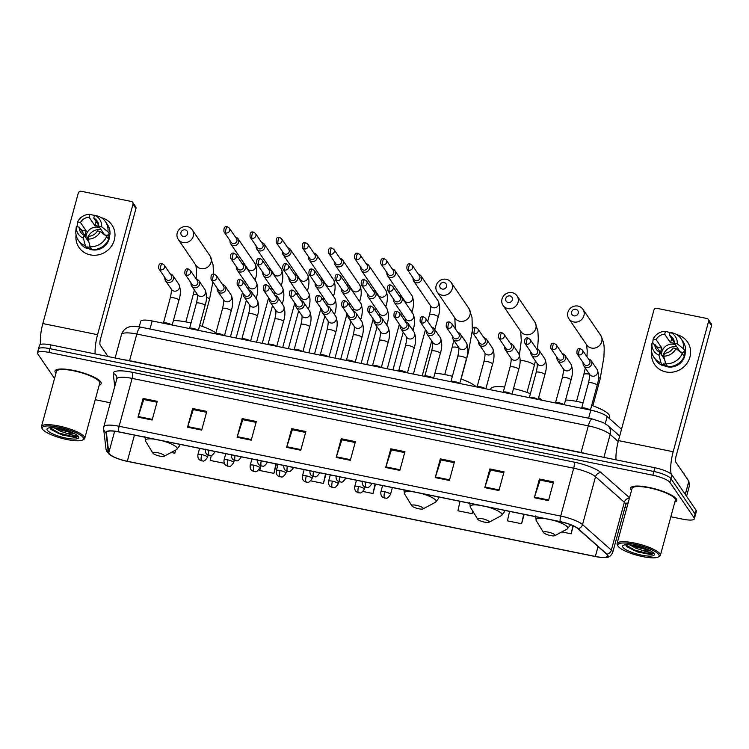 <?xml version="1.0" encoding="UTF-8"?>
<svg xmlns="http://www.w3.org/2000/svg" width="749" height="749" viewBox="0 0 749 749"><rect width="100%" height="100%" fill="white"/><g stroke="black" fill="none" stroke-linecap="round" stroke-linejoin="round"><path stroke-width="1.12" d="M139.192 326.854L140.681 321.349A14.952 3.511 15.2 0 1 152.169 320.956L590.792 410.152A14.952 3.511 15.2 0 1 607.158 416.547L621.52 429.28M670.851 516.754L682.863 519.197A14.952 3.511 -164.8 0 0 694.351 518.804L696.383 511.324A14.952 3.511 -164.8 0 0 696.111 510.284L671.984 474.932A14.952 3.511 -164.8 0 0 654.888 467.741L50.969 344.933A14.952 3.511 -164.8 0 0 39.482 345.326L38.471 349.062A14.952 3.511 -164.8 0 0 38.742 350.111M694.351 518.804A14.952 3.511 -164.8 0 0 694.08 517.765L669.952 482.412L670.964 478.667A14.952 3.511 -164.8 0 0 653.868 471.477L49.949 348.678A14.952 3.511 -164.8 0 0 38.471 349.062A14.952 3.511 -164.8 0 1 49.949 348.678L653.868 471.477A14.952 3.511 -164.8 0 1 670.964 478.667L695.091 514.02L670.964 478.667L671.984 474.932M695.372 515.069A14.952 3.511 -164.8 0 0 695.091 514.02A14.952 3.511 -164.8 0 1 695.372 515.069M676.356 498.937A23.921 5.627 -164.8 0 0 652.07 488.114A23.921 5.627 -164.8 0 0 630.621 488.058A23.921 5.627 -164.8 0 0 631.061 489.724A23.921 5.627 -164.8 0 0 631.547 490.342A23.921 5.627 -164.8 0 1 631.061 489.724A23.921 5.627 -164.8 0 1 630.621 488.058A23.921 5.627 -164.8 0 1 652.07 488.114A23.921 5.627 -164.8 0 1 676.356 498.937A23.921 5.627 -164.8 0 1 676.787 500.604A23.921 5.627 -164.8 0 0 676.356 498.937M100.74 381.887A23.921 5.627 -164.8 0 0 76.464 371.064A23.921 5.627 -164.8 0 0 55.014 371.008A23.921 5.627 -164.8 0 0 55.454 372.674A23.921 5.627 -164.8 0 0 55.941 373.292A23.921 5.627 -164.8 0 1 55.454 372.674A23.921 5.627 -164.8 0 1 55.014 371.008A23.921 5.627 -164.8 0 1 76.464 371.064A23.921 5.627 -164.8 0 1 100.74 381.887A23.921 5.627 -164.8 0 1 101.181 383.554A23.921 5.627 -164.8 0 0 100.74 381.887M607.317 554.915A15.944 3.754 15.2 0 1 607.617 556.03A15.944 3.754 15.2 0 1 595.361 556.441L127.33 461.272A15.944 3.754 15.2 0 1 108.774 452.845L106.405 432.688A15.944 3.754 15.2 0 1 106.433 432.332A15.944 3.754 15.2 0 1 118.679 431.911L560.261 521.707A15.944 3.754 15.2 0 1 577.722 528.532L606.55 554.073A15.944 3.754 15.2 0 1 607.317 554.915M607.701 554.99A16.347 3.848 -164.8 0 0 606.905 554.129L578.078 528.588A16.347 3.848 -164.8 0 0 560.186 521.585L118.604 431.798A16.347 3.848 -164.8 0 0 106.021 432.594L108.39 452.752A16.347 3.848 -164.8 0 0 114.541 457.358A16.347 3.848 -164.8 0 0 127.405 461.384L595.436 556.563A16.347 3.848 -164.8 0 0 600.202 557.312A16.347 3.848 -164.8 0 0 607.701 554.99M674.83 502.102A23.921 5.627 -164.8 0 0 676.787 500.604A23.921 5.627 -164.8 0 1 674.83 502.102M99.224 385.052A23.921 5.627 -164.8 0 0 101.181 383.554A23.921 5.627 -164.8 0 1 99.224 385.052M95.245 399.704L110.328 402.775M624.947 507.419L626.81 507.794M669.952 482.412A14.952 3.511 -164.8 0 0 652.856 475.222L48.938 352.414A14.952 3.511 -164.8 0 0 37.45 352.807A14.952 3.511 -164.8 0 0 37.722 353.846L54.537 378.479M237.087 437.285L242.17 418.588L256.327 421.472L251.243 440.169L237.087 437.285A3.988 1.03 101.5 0 1 237.274 436.658L251.411 439.532M187.55 427.211L192.624 408.514L206.78 411.398L201.706 430.095L187.55 427.211A3.988 1.03 101.5 0 1 187.737 426.584L201.874 429.458M138.003 417.146L143.087 398.44L157.243 401.324L152.159 420.02L138.003 417.146A3.988 1.03 101.5 0 1 138.2 416.51L152.337 419.384M385.707 467.507L390.791 448.81L404.937 451.694L399.863 470.391L385.707 467.507A3.988 1.03 101.5 0 1 385.894 466.88L400.032 469.754M435.244 477.581L440.328 458.884L454.484 461.768L449.4 480.465L435.244 477.581A3.988 1.03 101.5 0 1 435.441 476.954L449.578 479.828M484.79 487.655L489.865 468.958L504.021 471.842L498.946 490.539L484.79 487.655A3.988 1.03 101.5 0 1 484.978 487.028L499.115 489.902M534.327 497.729L539.411 479.032L553.558 481.916L548.483 500.613L534.327 497.729A3.988 1.03 101.5 0 1 534.514 497.102L548.652 499.976M286.624 447.359L291.707 428.662L305.864 431.546L300.78 450.243L286.624 447.359A3.988 1.03 101.5 0 1 286.82 446.732L300.958 449.606M336.17 457.433L341.244 438.736L355.401 441.62L350.326 460.317L336.17 457.433A3.988 1.03 101.5 0 1 336.357 456.806L350.495 459.68M260.783 465.831L259.744 470.494L273.9 473.368L276.447 463.996M211.33 455.364L210.207 460.42L224.251 463.275M171.175 452.48L174.817 453.22L175.678 450.074M408.458 500.285L408.767 500.791M460.017 501.315L457.911 510.781L472.057 513.664L472.75 511.118M509.554 511.389L507.447 520.855L521.604 523.738L524.15 514.357M561.834 531.921L571.141 533.812L573.303 525.864M310.723 480.858L323.437 483.442L325.984 474.07M363.003 491.484L372.983 493.516L375.53 484.135M341.244 438.736L342.003 439.85M355.157 442.519L341.9 439.822L336.357 456.806M291.707 428.662L292.466 429.776M305.62 432.445L292.353 429.748L286.82 446.732M539.411 479.032L540.16 480.146M553.314 482.815L540.057 480.118L534.514 497.102M489.865 468.958L490.623 470.072M503.777 472.741L490.52 470.044L484.978 487.028M440.328 458.884L441.086 459.998M454.24 462.667L440.974 459.97L435.441 476.954M390.791 448.81L391.54 449.924M404.694 452.593L391.437 449.896L385.894 466.88M143.087 398.44L143.845 399.554M157 402.222L143.742 399.526L138.2 416.51M192.624 408.514L193.382 409.628M206.537 412.296L193.279 409.6L187.737 426.584M242.17 418.588L242.919 419.702M256.074 422.37L242.816 419.674L237.274 436.658M372.983 493.516L375.09 484.051M472.057 513.664L472.666 510.968M521.604 523.738L523.71 514.273M571.141 533.812L572.948 525.695M323.437 483.442L325.543 473.977M273.9 473.368L276.007 463.903M174.817 453.22L175.5 450.168M676.871 334.709A19.933 18.678 145.7 0 1 689.829 357.442A19.933 18.678 145.7 0 1 665.973 371.935A19.933 18.678 145.7 0 1 651.677 351.899A19.933 18.678 145.7 0 0 654.589 364.473L654.589 364.473A19.933 18.678 145.7 0 0 665.973 371.935A19.933 18.678 145.7 0 0 686.824 363.565A19.933 18.678 145.7 0 0 687.526 342.003A19.933 18.678 145.7 0 0 676.871 334.709M671.179 474.07A19.933 5.149 -78.5 0 1 673.173 451.731L708.61 321.312A2.49 2.331 -34.3 0 0 706.887 318.494L656.873 308.326A2.49 2.331 -34.3 0 0 653.877 310.189L618.44 440.599L673.173 451.731M616.015 459.839A19.933 5.149 -78.5 0 1 618.44 440.599M708.311 319.43L711.25 323.746A2.49 2.331 145.7 0 1 711.55 325.628L676.113 456.038A4.981 1.283 101.5 0 0 675.832 462.152L688.827 481.204A2.49 0.59 15.2 0 1 688.883 481.317L689.408 485.811A2.49 0.59 15.2 0 1 689.408 485.867A2.49 0.59 15.2 0 1 689.38 485.923M674.325 342.387L669.4 335.178A9.971 9.344 145.7 0 1 672.817 338.136A9.971 9.344 145.7 0 1 674.353 343.276L680.242 351.899A9.971 9.344 -34.3 0 0 680.242 351.899L684.577 352.779L683.603 351.337L685.513 351.73L683.547 348.856L677.255 343.866L674.353 343.276M682.283 353.528L675.982 348.538L673.089 347.948A9.971 9.344 145.7 0 1 664.485 353.285L663.698 356.159L665.739 363.789L667.705 366.664A16.45 15.411 145.7 0 0 684.24 356.402L682.283 353.528A16.45 15.411 145.7 0 1 665.739 363.789M661.61 355.035A9.971 9.344 145.7 0 1 673.894 344.325A9.971 9.344 145.7 0 1 675.355 344.746M674.475 343.454A9.971 9.344 -34.3 0 0 673.005 343.023A9.971 9.344 -34.3 0 0 670.57 342.845L664.681 334.223A9.971 9.344 145.7 0 0 656.077 339.559L653.184 338.969L652.772 342.593L653.737 344.016M685.204 351.665A14.456 13.538 145.7 0 1 667.378 366.795A14.456 13.538 145.7 0 1 663.137 365.156M667.265 366.018A14.456 13.538 145.7 0 1 666.788 365.933A14.456 13.538 145.7 0 1 664.485 365.25L663.502 363.808L662.987 365.709A16.45 15.411 145.7 0 1 655.909 360.213L653.943 357.339A16.45 15.411 145.7 0 1 651.499 347.321A16.45 15.411 145.7 0 1 651.499 347.274L651.499 347.321M657.341 347.939A14.456 13.538 145.7 0 1 657.622 347.302L655.806 345.692M664.55 359.333L659.766 352.32L658.98 355.195L661.021 362.834L662.987 365.709M661.021 362.834A16.45 15.411 145.7 0 1 653.943 357.339M669.924 333.239L669.306 332.341L665.468 331.348L664.681 334.223M675.982 348.538A12.958 12.143 145.7 0 1 663.698 356.159M658.98 355.195A12.958 12.143 145.7 0 1 651.911 343.641L654.813 344.231L660.693 352.854A9.971 9.344 -34.3 0 1 661.966 348.182L656.077 339.559M651.499 347.274L651.911 343.641M653.184 338.969A12.958 12.143 145.7 0 1 665.468 331.348M659.766 352.32A9.971 9.344 145.7 0 1 656.349 349.371A9.971 9.344 145.7 0 1 654.813 344.231M684.577 352.779A14.456 13.538 145.7 0 1 683.921 355.925M669.4 335.178L670.186 332.303L674.025 333.296A16.45 15.411 145.7 0 1 681.113 338.791L683.069 341.666A16.45 15.411 145.7 0 1 685.513 351.73M681.113 338.791A16.45 15.411 145.7 0 1 683.547 348.856M670.186 332.303A12.958 12.143 145.7 0 1 677.255 343.866M662.659 356.561A12.461 11.675 145.7 0 1 676.59 346.544M671.722 338.585L670.57 342.845M665.309 362.188L664.485 365.25M661.966 348.182L657.622 347.302M618.178 546.293A21.431 5.037 -164.8 0 0 637.399 555.355A21.431 5.037 -164.8 0 0 658.212 557.05A21.431 5.037 -164.8 0 0 658.755 554.55A21.431 5.037 -164.8 0 0 634.497 544.289A21.431 5.037 -164.8 0 0 618.084 546.143A21.431 5.037 -164.8 0 0 618.178 546.293M658.212 557.05L659.382 556.423A22.423 5.271 -164.8 0 0 660.365 555.365A22.423 5.271 -164.8 0 0 659.953 553.801A22.423 5.271 -164.8 0 0 637.193 543.652A22.423 5.271 -164.8 0 0 617.082 543.605A22.423 5.271 -164.8 0 0 617.382 545.01A22.423 5.271 -164.8 0 0 617.485 545.169M660.365 555.365L675.345 500.21A22.423 5.271 -164.8 0 0 674.933 498.647A22.423 5.271 -164.8 0 0 652.173 488.498A22.423 5.271 -164.8 0 0 632.062 488.451L617.082 543.605M684.652 475.072A24.914 5.861 -164.8 0 0 684.155 473.883A24.914 5.861 -164.8 0 0 682.919 472.544M625.621 544.776L626.819 546.676L637.605 551.957L650.16 554.438C652.604 554.288 653.68 553.68 653.4 552.622C652.847 553.53 649.027 552.743 641.94 550.253A12.461 2.93 -164.8 0 0 650.282 550.768M641.94 550.253L635.817 548.184L629.637 544.841M649.383 550.3L636.135 547.013L632.212 545.141M654.036 553.586A16.45 3.867 -164.8 0 0 639.271 546.63A16.45 3.867 -164.8 0 0 623.308 545.338A16.45 3.867 -164.8 0 0 622.896 547.257A16.45 3.867 -164.8 0 0 641.5 555.121A16.45 3.867 -164.8 0 0 654.111 553.708A16.45 3.867 -164.8 0 0 654.036 553.586M653.437 553.118L648.746 553.754L634.609 550.056L625.621 544.804M642.595 547.613L639.74 546.761M650.16 554.438L634.45 550.637L626.492 546.367M647.117 549.279L634.787 545.59M575.803 309.318A3.492 3.268 -34.3 0 0 571.618 311.921A3.492 3.268 -34.3 0 0 574.024 315.863A3.492 3.268 -34.3 0 0 578.219 313.269A3.492 3.268 -34.3 0 0 575.803 309.318M573.734 321.976A8.473 7.939 145.7 0 1 568.903 318.802A8.473 7.939 145.7 0 1 569.193 309.637A8.473 7.939 145.7 0 1 578.059 306.088A8.473 7.939 145.7 0 1 582.891 309.253A8.473 7.939 145.7 0 1 582.6 318.419A8.473 7.939 145.7 0 1 573.734 321.976M543.624 532.679A5.983 1.404 -164.8 0 0 548.989 535.207A5.983 1.404 -164.8 0 0 554.794 535.675A5.983 1.404 -164.8 0 0 554.943 534.983A5.983 1.404 -164.8 0 0 548.174 532.118A5.983 1.404 -164.8 0 0 543.596 532.633A5.983 1.404 -164.8 0 0 543.624 532.679M609.087 418.26L609.517 416.678A27.413 6.441 -164.8 0 0 609.012 414.768A27.413 6.441 -164.8 0 0 591.682 405.387M583.078 402.831A27.413 6.441 -164.8 0 0 565.561 400.013M509.938 295.93A3.492 3.268 -34.3 0 0 505.753 298.533A3.492 3.268 -34.3 0 0 508.159 302.474A3.492 3.268 -34.3 0 0 512.353 299.872A3.492 3.268 -34.3 0 0 509.938 295.93M507.869 308.588A8.473 7.939 145.7 0 1 503.038 305.414A8.473 7.939 145.7 0 1 503.328 296.248A8.473 7.939 145.7 0 1 512.194 292.69A8.473 7.939 145.7 0 1 517.035 295.864A8.473 7.939 145.7 0 1 516.735 305.03A8.473 7.939 145.7 0 1 507.869 308.588M477.759 519.282A5.983 1.404 -164.8 0 0 483.124 521.81A5.983 1.404 -164.8 0 0 488.928 522.287A5.983 1.404 -164.8 0 0 489.078 521.585A5.983 1.404 -164.8 0 0 482.309 518.729A5.983 1.404 -164.8 0 0 477.731 519.244A5.983 1.404 -164.8 0 0 477.759 519.282M542.201 400.275A27.413 6.441 -164.8 0 0 538.625 397.644M530.404 393.693A27.413 6.441 -164.8 0 0 513.505 388.553M504.629 387.018A27.413 6.441 -164.8 0 0 490.754 388.909L490.52 389.761M444.073 282.532A3.492 3.268 -34.3 0 0 439.888 285.135A3.492 3.268 -34.3 0 0 442.294 289.077A3.492 3.268 -34.3 0 0 446.488 286.474A3.492 3.268 -34.3 0 0 444.073 282.532M442.013 295.19A8.473 7.939 145.7 0 1 437.173 292.016A8.473 7.939 145.7 0 1 437.472 282.85A8.473 7.939 145.7 0 1 446.329 279.293A8.473 7.939 145.7 0 1 451.17 282.467A8.473 7.939 145.7 0 1 450.87 291.633A8.473 7.939 145.7 0 1 442.013 295.19M411.894 505.893A5.983 1.404 -164.8 0 0 417.259 508.421A5.983 1.404 -164.8 0 0 423.063 508.889A5.983 1.404 -164.8 0 0 423.213 508.196A5.983 1.404 -164.8 0 0 416.444 505.332A5.983 1.404 -164.8 0 0 411.866 505.847A5.983 1.404 -164.8 0 0 411.894 505.893M476.336 386.877A27.413 6.441 -164.8 0 0 460.953 378.957M452.377 376.307A27.413 6.441 -164.8 0 0 434.916 373.274M425.16 374.977A27.413 6.441 -164.8 0 0 424.889 375.521L424.664 376.354M185.143 229.877A3.492 3.268 -34.3 0 0 180.958 232.48A3.492 3.268 -34.3 0 0 183.365 236.422A3.492 3.268 -34.3 0 0 187.559 233.828A3.492 3.268 -34.3 0 0 185.143 229.877M183.084 242.536A8.473 7.939 145.7 0 1 178.243 239.371A8.473 7.939 145.7 0 1 178.543 230.205A8.473 7.939 145.7 0 1 187.4 226.647A8.473 7.939 145.7 0 1 192.24 229.812A8.473 7.939 145.7 0 1 191.941 238.978A8.473 7.939 145.7 0 1 183.084 242.536M152.965 453.239A5.983 1.404 -164.8 0 0 158.329 455.767A5.983 1.404 -164.8 0 0 164.134 456.235A5.983 1.404 -164.8 0 0 164.284 455.542A5.983 1.404 -164.8 0 0 157.515 452.677A5.983 1.404 -164.8 0 0 152.936 453.201A5.983 1.404 -164.8 0 0 152.965 453.239M215.909 332.977A27.413 6.441 -164.8 0 0 199.655 325.497M191.023 323.044A27.413 6.441 -164.8 0 0 173.412 320.544M413.092 277.991A4.485 4.204 -34.3 0 0 416.257 282.776A4.485 4.204 -34.3 0 0 421.107 276.044A4.485 4.204 -34.3 0 0 418.438 274.34M408.785 270.192A3.239 3.033 -34.3 0 1 406.941 268.985L414.141 279.536A3.239 3.033 -34.3 0 0 419.88 278.328A3.239 3.033 -34.3 0 0 419.487 275.875L412.287 265.333L410.255 263.985A3.239 0.833 -78.5 0 0 408.973 266.223A3.239 0.833 101.5 0 0 408.785 270.192A3.239 3.033 -34.3 0 0 412.287 265.333M386.952 272.673A4.485 4.204 -34.3 0 0 390.117 277.458A4.485 4.204 -34.3 0 0 394.966 270.726A4.485 4.204 -34.3 0 0 392.298 269.022M382.655 264.884A3.239 3.033 -34.3 0 1 380.801 263.667L388.001 274.218A3.239 3.033 -34.3 0 0 393.74 273.011A3.239 3.033 -34.3 0 0 393.347 270.567L386.147 260.015L384.125 258.667A3.239 0.833 -78.5 0 0 382.842 260.905A3.239 0.833 101.5 0 0 382.655 264.884A3.239 3.033 -34.3 0 0 386.147 260.015M360.812 267.365A4.485 4.204 -34.3 0 0 363.986 272.149A4.485 4.204 -34.3 0 0 368.826 265.408A4.485 4.204 -34.3 0 0 366.158 263.714M356.515 259.566A3.239 3.033 -34.3 0 1 354.661 258.349L361.861 268.9A3.239 3.033 -34.3 0 0 367.6 267.702A3.239 3.033 -34.3 0 0 367.216 265.249L360.016 254.697L357.985 253.349A3.239 0.833 -78.5 0 0 356.702 255.596A3.239 0.833 101.5 0 0 356.515 259.566A3.239 3.033 -34.3 0 0 360.016 254.697M334.672 262.047A4.485 4.204 -34.3 0 0 337.846 266.831A4.485 4.204 -34.3 0 0 342.696 260.09A4.485 4.204 -34.3 0 0 340.027 258.396M330.375 254.248A3.239 3.033 -34.3 0 1 328.521 253.04L335.721 263.582A3.239 3.033 -34.3 0 0 341.469 262.384A3.239 3.033 -34.3 0 0 341.076 259.931L333.876 249.389L331.844 248.041A3.239 0.833 -78.5 0 0 330.562 250.278A3.239 0.833 101.5 0 0 330.375 254.248A3.239 3.033 -34.3 0 0 333.876 249.389M308.532 256.729A4.485 4.204 -34.3 0 0 311.706 261.513A4.485 4.204 -34.3 0 0 316.555 254.782A4.485 4.204 -34.3 0 0 313.887 253.078M304.234 248.93A3.239 3.033 -34.3 0 1 302.381 247.722L309.58 258.274A3.239 3.033 -34.3 0 0 315.329 257.066A3.239 3.033 -34.3 0 0 314.936 254.623L307.736 244.071L305.704 242.723A3.239 0.833 -78.5 0 0 304.422 244.96A3.239 0.833 101.5 0 0 304.234 248.93A3.239 3.033 -34.3 0 0 307.736 244.071M282.401 251.421A4.485 4.204 -34.3 0 0 285.566 256.195A4.485 4.204 -34.3 0 0 290.415 249.464A4.485 4.204 -34.3 0 0 287.747 247.769M278.094 243.622A3.239 3.033 -34.3 0 1 276.25 242.404L283.45 252.956A3.239 3.033 -34.3 0 0 289.189 251.758A3.239 3.033 -34.3 0 0 288.796 249.305L281.596 238.753L279.564 237.405A3.239 0.833 -78.5 0 0 278.282 239.643A3.239 0.833 101.5 0 0 278.094 243.622A3.239 3.033 -34.3 0 0 281.596 238.753M256.261 246.103A4.485 4.204 -34.3 0 0 259.426 250.887A4.485 4.204 -34.3 0 0 264.275 244.146A4.485 4.204 -34.3 0 0 261.607 242.451M251.954 238.304A3.239 3.033 -34.3 0 1 250.11 237.096L257.31 247.638A3.239 3.033 -34.3 0 0 263.049 246.44A3.239 3.033 -34.3 0 0 262.656 243.987L255.456 233.435L253.434 232.087A3.239 0.833 -78.5 0 0 252.151 234.334A3.239 0.833 101.5 0 0 251.954 238.304A3.239 3.033 -34.3 0 0 255.456 233.435M230.121 240.785A4.485 4.204 -34.3 0 0 233.295 245.569A4.485 4.204 -34.3 0 0 238.135 238.837A4.485 4.204 -34.3 0 0 235.467 237.133M225.823 232.986A3.239 3.033 -34.3 0 1 223.97 231.778L231.169 242.33A3.239 3.033 -34.3 0 0 236.909 241.122A3.239 3.033 -34.3 0 0 236.525 238.678L229.325 228.127L227.293 226.778A3.239 0.833 -78.5 0 0 226.011 229.016A3.239 0.833 101.5 0 0 225.823 232.986A3.239 3.033 -34.3 0 0 229.325 228.127M393.571 299.085A4.485 4.204 -34.3 0 0 398.552 303.851A4.485 4.204 -34.3 0 0 398.917 295.434M389.265 291.286A3.239 3.033 -34.3 0 1 387.42 290.069L394.62 300.621A3.239 3.033 -34.3 0 0 400.359 299.422A3.239 3.033 -34.3 0 0 399.966 296.969L392.766 286.418L390.735 285.069A3.239 0.833 -78.5 0 0 389.452 287.307A3.239 0.833 101.5 0 0 389.265 291.286A3.239 3.033 -34.3 0 0 392.766 286.418M367.431 293.767A4.485 4.204 -34.3 0 0 372.412 298.542A4.485 4.204 -34.3 0 0 372.777 290.116M363.134 285.968A3.239 3.033 -34.3 0 1 361.28 284.751L368.48 295.303A3.239 3.033 -34.3 0 0 374.219 294.104A3.239 3.033 -34.3 0 0 373.826 291.651L366.626 281.1L364.604 279.752A3.239 0.833 -78.5 0 0 363.321 281.998A3.239 0.833 101.5 0 0 363.134 285.968A3.239 3.033 -34.3 0 0 366.626 281.1M341.291 288.449A4.485 4.204 -34.3 0 0 346.272 293.224A4.485 4.204 -34.3 0 0 346.637 284.798M336.994 280.65A3.239 3.033 -34.3 0 1 335.14 279.443L342.34 289.994A3.239 3.033 -34.3 0 0 348.079 288.786A3.239 3.033 -34.3 0 0 347.695 286.333L340.495 275.791L338.464 274.443A3.239 0.833 -78.5 0 0 337.181 276.681A3.239 0.833 101.5 0 0 336.994 280.65A3.239 3.033 -34.3 0 0 340.495 275.791M315.151 283.131A4.485 4.204 -34.3 0 0 320.141 287.906A4.485 4.204 -34.3 0 0 320.506 279.48M310.854 275.342A3.239 3.033 -34.3 0 1 309 274.125L316.2 284.676A3.239 3.033 -34.3 0 0 321.948 283.468A3.239 3.033 -34.3 0 0 321.555 281.025L314.355 270.473L312.324 269.125A3.239 0.833 -78.5 0 0 311.041 271.363A3.239 0.833 101.5 0 0 310.854 275.342A3.239 3.033 -34.3 0 0 314.355 270.473M289.011 277.823A4.485 4.204 -34.3 0 0 294.001 282.588A4.485 4.204 -34.3 0 0 294.366 274.171M284.714 270.024A3.239 3.033 -34.3 0 1 282.86 268.807L290.06 279.358A3.239 3.033 -34.3 0 0 295.808 278.16A3.239 3.033 -34.3 0 0 295.415 275.707L288.215 265.155L286.184 263.807A3.239 0.833 -78.5 0 0 284.901 266.054A3.239 0.833 101.5 0 0 284.714 270.024A3.239 3.033 -34.3 0 0 288.215 265.155M262.88 272.505A4.485 4.204 -34.3 0 0 267.861 277.28A4.485 4.204 -34.3 0 0 268.226 268.854M258.574 264.706A3.239 3.033 -34.3 0 1 256.729 263.498L263.929 274.04A3.239 3.033 -34.3 0 0 269.668 272.842A3.239 3.033 -34.3 0 0 269.275 270.389L262.075 259.847L260.043 258.499A3.239 0.833 -78.5 0 0 258.761 260.736A3.239 0.833 101.5 0 0 258.574 264.706A3.239 3.033 -34.3 0 0 262.075 259.847M236.74 267.187A4.485 4.204 -34.3 0 0 241.721 271.962A4.485 4.204 -34.3 0 0 242.086 263.536M232.433 259.388A3.239 3.033 -34.3 0 1 230.589 258.18L237.789 268.732A3.239 3.033 -34.3 0 0 243.528 267.524A3.239 3.033 -34.3 0 0 243.135 265.08L235.935 254.529L233.913 253.181A3.239 0.833 -78.5 0 0 232.63 255.418A3.239 0.833 101.5 0 0 232.433 259.388A3.239 3.033 -34.3 0 0 235.935 254.529M583.125 362.647A4.485 4.204 -34.3 0 0 588.105 367.422A4.485 4.204 -34.3 0 0 588.471 358.996M578.855 354.895A3.239 3.033 -34.3 0 1 577.002 353.678L584.173 364.183A3.239 3.033 -34.3 0 0 589.912 362.984A3.239 3.033 -34.3 0 0 589.529 360.531L582.357 350.026L580.325 348.678A3.239 0.833 -78.5 0 0 579.043 350.916A3.239 0.833 101.5 0 0 578.855 354.895A3.239 3.033 -34.3 0 0 582.357 350.026M589.922 409.975A4.485 1.058 -164.8 0 0 585.587 408.214A4.485 1.058 -164.8 0 0 581.739 408.055L581.467 408.261M556.984 357.329A4.485 4.204 -34.3 0 0 561.965 362.104A4.485 4.204 -34.3 0 0 562.34 353.678M552.715 349.577A3.239 3.033 -34.3 0 1 550.861 348.369L558.033 358.874A3.239 3.033 -34.3 0 0 563.782 357.666A3.239 3.033 -34.3 0 0 563.388 355.223L556.217 344.709L554.185 343.36A3.239 0.833 -78.5 0 0 552.902 345.607A3.239 0.833 101.5 0 0 552.715 349.577A3.239 3.033 -34.3 0 0 556.217 344.709M563.782 404.657A4.485 1.058 -164.8 0 0 559.447 402.906A4.485 1.058 -164.8 0 0 555.599 402.737L555.327 402.943M530.844 352.021A4.485 4.204 -34.3 0 0 535.835 356.786A4.485 4.204 -34.3 0 0 536.2 348.369M526.575 344.259A3.239 3.033 -34.3 0 1 524.731 343.051L531.893 353.556A3.239 3.033 -34.3 0 0 537.642 352.358A3.239 3.033 -34.3 0 0 537.248 349.905L530.077 339.4L528.045 338.052A3.239 0.833 -78.5 0 0 526.762 340.289A3.239 0.833 101.5 0 0 526.575 344.259A3.239 3.033 -34.3 0 0 530.077 339.4M537.642 399.348A4.485 1.058 -164.8 0 0 533.307 397.588A4.485 1.058 -164.8 0 0 529.459 397.429L529.197 397.625M504.704 346.703A4.485 4.204 -34.3 0 0 509.695 351.478A4.485 4.204 -34.3 0 0 510.06 343.051M500.435 338.951A3.239 3.033 -34.3 0 1 498.591 337.733L505.762 348.238A3.239 3.033 -34.3 0 0 511.501 347.04A3.239 3.033 -34.3 0 0 511.108 344.587L503.937 334.082L501.905 332.734A3.239 0.833 -78.5 0 0 500.622 334.972A3.239 0.833 101.5 0 0 500.435 338.951A3.239 3.033 -34.3 0 0 503.937 334.082M511.501 394.03A4.485 1.058 -164.8 0 0 507.176 392.27A4.485 1.058 -164.8 0 0 503.328 392.111L503.056 392.307M478.574 341.385A4.485 4.204 -34.3 0 0 483.554 346.16A4.485 4.204 -34.3 0 0 483.92 337.733M474.304 333.633A3.239 3.033 -34.3 0 1 472.45 332.416L479.622 342.93A3.239 3.033 -34.3 0 0 485.361 341.722A3.239 3.033 -34.3 0 0 484.968 339.269L477.806 328.764L475.774 327.416A3.239 0.833 -78.5 0 0 474.492 329.663A3.239 0.833 101.5 0 0 474.304 333.633A3.239 3.033 -34.3 0 0 477.806 328.764M485.371 388.712A4.485 1.058 -164.8 0 0 481.036 386.961A4.485 1.058 -164.8 0 0 477.188 386.793L476.916 386.999M452.433 336.067A4.485 4.204 -34.3 0 0 457.414 340.842A4.485 4.204 -34.3 0 0 457.779 332.416M448.164 328.315A3.239 3.033 -34.3 0 1 446.31 327.107L453.482 337.612A3.239 3.033 -34.3 0 0 459.221 336.404A3.239 3.033 -34.3 0 0 458.837 333.96L451.666 323.456L449.634 322.107A3.239 0.833 -78.5 0 0 448.351 324.345A3.239 0.833 101.5 0 0 448.164 328.315A3.239 3.033 -34.3 0 0 451.666 323.456M459.231 383.404A4.485 1.058 -164.8 0 0 454.896 381.644A4.485 1.058 -164.8 0 0 451.048 381.475L450.776 381.681M426.293 330.758A4.485 4.204 -34.3 0 0 431.274 335.524A4.485 4.204 -34.3 0 0 431.649 327.107M422.024 322.997A3.239 3.033 -34.3 0 1 420.17 321.789L427.342 332.294A3.239 3.033 -34.3 0 0 433.091 331.095A3.239 3.033 -34.3 0 0 432.697 328.642L425.526 318.138L423.494 316.79A3.239 0.833 -78.5 0 0 422.211 319.027A3.239 0.833 101.5 0 0 422.024 322.997A3.239 3.033 -34.3 0 0 425.526 318.138M433.091 378.086A4.485 1.058 -164.8 0 0 428.756 376.326A4.485 1.058 -164.8 0 0 424.908 376.167L424.636 376.363M400.153 325.441A4.485 4.204 -34.3 0 0 405.143 330.215A4.485 4.204 -34.3 0 0 405.509 321.789M395.884 317.688A3.239 3.033 -34.3 0 1 394.04 316.471L401.202 326.976A3.239 3.033 -34.3 0 0 406.95 325.778A3.239 3.033 -34.3 0 0 406.557 323.325L399.386 312.82L397.354 311.472A3.239 0.833 -78.5 0 0 396.071 313.709A3.239 0.833 101.5 0 0 395.884 317.688A3.239 3.033 -34.3 0 0 399.386 312.82M406.95 372.768A4.485 1.058 -164.8 0 0 402.616 371.008A4.485 1.058 -164.8 0 0 398.768 370.849L398.496 371.055M374.013 320.123A4.485 4.204 -34.3 0 0 379.003 324.897A4.485 4.204 -34.3 0 0 379.368 316.471L379.312 313.382M369.744 312.37A3.239 3.033 -34.3 0 1 367.899 311.163L375.071 321.667A3.239 3.033 -34.3 0 0 380.81 320.46A3.239 3.033 -34.3 0 0 380.417 318.016L373.245 307.511L371.214 306.163A3.239 0.833 -78.5 0 0 369.931 308.401A3.239 0.833 101.5 0 0 369.744 312.37A3.239 3.033 -34.3 0 0 373.245 307.511M380.81 367.45A4.485 1.058 -164.8 0 0 376.485 365.699A4.485 1.058 -164.8 0 0 372.637 365.531L372.365 365.737M347.882 314.814A4.485 4.204 -34.3 0 0 352.863 319.58A4.485 4.204 -34.3 0 0 353.228 311.163M343.613 307.053A3.239 3.033 -34.3 0 1 341.759 305.845L348.931 316.35A3.239 3.033 -34.3 0 0 354.67 315.151A3.239 3.033 -34.3 0 0 354.277 312.698L347.105 302.193L345.083 300.845A3.239 0.833 -78.5 0 0 343.8 303.083A3.239 0.833 101.5 0 0 343.613 307.053A3.239 3.033 -34.3 0 0 347.105 302.193M354.68 362.142A4.485 1.058 -164.8 0 0 350.345 360.381A4.485 1.058 -164.8 0 0 346.497 360.222L346.225 360.419M321.742 309.496A4.485 4.204 -34.3 0 0 326.723 314.271A4.485 4.204 -34.3 0 0 327.088 305.845L327.032 302.755M317.473 301.744A3.239 3.033 -34.3 0 1 315.619 300.527L322.791 311.032A3.239 3.033 -34.3 0 0 328.53 309.833A3.239 3.033 -34.3 0 0 328.146 307.38L320.975 296.876L318.943 295.527A3.239 0.833 -78.5 0 0 317.66 297.765A3.239 0.833 101.5 0 0 317.473 301.744A3.239 3.033 -34.3 0 0 320.975 296.876M328.539 356.824A4.485 1.058 -164.8 0 0 324.205 355.063A4.485 1.058 -164.8 0 0 320.357 354.904L320.085 355.11M295.602 304.178A4.485 4.204 -34.3 0 0 300.583 308.953A4.485 4.204 -34.3 0 0 300.958 300.527M291.333 296.426A3.239 3.033 -34.3 0 1 289.479 295.209L296.651 305.723A3.239 3.033 -34.3 0 0 302.399 304.515A3.239 3.033 -34.3 0 0 302.006 302.072L294.834 291.558L292.803 290.209A3.239 0.833 -78.5 0 0 291.52 292.456A3.239 0.833 101.5 0 0 291.333 296.426A3.239 3.033 -34.3 0 0 294.834 291.558M302.399 351.506A4.485 1.058 -164.8 0 0 298.065 349.755A4.485 1.058 -164.8 0 0 294.217 349.586L293.945 349.792M269.462 298.87A4.485 4.204 -34.3 0 0 274.452 303.635A4.485 4.204 -34.3 0 0 274.817 295.209M265.193 291.108A3.239 3.033 -34.3 0 1 263.348 289.9L270.511 300.405A3.239 3.033 -34.3 0 0 276.259 299.197A3.239 3.033 -34.3 0 0 275.866 296.754L268.694 286.249L266.663 284.901A3.239 0.833 -78.5 0 0 265.38 287.139A3.239 0.833 101.5 0 0 265.193 291.108A3.239 3.033 -34.3 0 0 268.694 286.249M276.259 346.197A4.485 1.058 -164.8 0 0 271.924 344.437A4.485 1.058 -164.8 0 0 268.076 344.278L267.805 344.474M243.322 293.552A4.485 4.204 -34.3 0 0 248.312 298.327A4.485 4.204 -34.3 0 0 248.677 289.9M239.053 285.8A3.239 3.033 -34.3 0 1 237.208 284.583L244.38 295.087A3.239 3.033 -34.3 0 0 250.119 293.889A3.239 3.033 -34.3 0 0 249.726 291.436L242.554 280.931L240.523 279.583A3.239 0.833 -78.5 0 0 239.24 281.821A3.239 0.833 101.5 0 0 239.053 285.8A3.239 3.033 -34.3 0 0 242.554 280.931M250.119 340.879A4.485 1.058 -164.8 0 0 245.794 339.119A4.485 1.058 -164.8 0 0 241.946 338.96L241.674 339.157M217.191 288.234A4.485 4.204 -34.3 0 0 222.172 293.009A4.485 4.204 -34.3 0 0 222.537 284.583M212.922 280.482A3.239 3.033 -34.3 0 1 211.068 279.265L218.24 289.779A3.239 3.033 -34.3 0 0 223.979 288.571A3.239 3.033 -34.3 0 0 223.586 286.118L216.414 275.613L214.392 274.265A3.239 0.833 -78.5 0 0 213.109 276.512A3.239 0.833 101.5 0 0 212.922 280.482A3.239 3.033 -34.3 0 0 216.414 275.613M223.988 335.561A4.485 1.058 -164.8 0 0 219.654 333.801A4.485 1.058 -164.8 0 0 215.806 333.642L215.534 333.848M191.051 282.916A4.485 4.204 -34.3 0 0 196.032 287.691A4.485 4.204 -34.3 0 0 196.397 279.265M186.782 275.164A3.239 3.033 -34.3 0 1 184.928 273.956L192.1 284.461A3.239 3.033 -34.3 0 0 197.839 283.253A3.239 3.033 -34.3 0 0 197.446 280.809L190.283 270.305L188.252 268.957A3.239 0.833 -78.5 0 0 186.969 271.194A3.239 0.833 101.5 0 0 186.782 275.164A3.239 3.033 -34.3 0 0 190.283 270.305M197.848 330.253A4.485 1.058 -164.8 0 0 193.514 328.493A4.485 1.058 -164.8 0 0 189.666 328.324L189.394 328.53M164.911 277.607A4.485 4.204 -34.3 0 0 169.892 282.373A4.485 4.204 -34.3 0 0 170.266 273.956M160.642 269.846A3.239 3.033 -34.3 0 1 158.788 268.638L165.96 279.143A3.239 3.033 -34.3 0 0 171.699 277.945A3.239 3.033 -34.3 0 0 171.315 275.492L164.143 264.987L162.112 263.639A3.239 0.833 -78.5 0 0 160.829 265.876A3.239 0.833 101.5 0 0 160.642 269.846A3.239 3.033 -34.3 0 0 164.143 264.987M171.708 324.935A4.485 1.058 -164.8 0 0 167.373 323.175A4.485 1.058 -164.8 0 0 163.525 323.016L163.254 323.212M101.265 217.659A19.933 18.678 145.7 0 1 114.213 240.392A19.933 18.678 145.7 0 1 90.367 254.885A19.933 18.678 145.7 0 1 76.07 234.858A19.933 18.678 145.7 0 0 78.982 247.423L78.982 247.423A19.933 18.678 145.7 0 0 90.367 254.885A19.933 18.678 145.7 0 0 111.217 246.524A19.933 18.678 145.7 0 0 111.91 224.953A19.933 18.678 145.7 0 0 101.265 217.659M95.142 353.921A19.933 5.149 -78.5 0 1 97.567 334.681L132.994 204.262A2.49 2.331 -34.3 0 0 131.272 201.453L81.266 191.276A2.49 2.331 -34.3 0 0 78.27 193.139L42.833 323.549L97.567 334.681M40.577 344.437A19.933 5.149 -78.5 0 1 42.833 323.549M132.695 202.38L135.644 206.696A2.49 2.331 145.7 0 1 135.944 208.578L100.506 338.988A4.981 1.283 101.5 0 0 100.216 345.102L108.025 356.533M98.709 225.337L93.794 218.128A9.971 9.344 145.7 0 1 97.211 221.086A9.971 9.344 145.7 0 1 98.746 226.226L104.635 234.849A9.971 9.344 -34.3 0 0 104.635 234.849L108.97 235.729L107.987 234.297L109.906 234.68L107.94 231.806L101.649 226.816L98.746 226.226M106.676 236.478L100.375 231.488L97.473 230.898A9.971 9.344 145.7 0 1 88.878 236.235L88.092 239.109L90.133 246.739L92.099 249.614A16.45 15.411 145.7 0 0 108.633 239.352L106.676 236.478A16.45 15.411 145.7 0 1 90.133 246.739M86.004 237.985A9.971 9.344 145.7 0 1 98.278 227.275A9.971 9.344 145.7 0 1 99.748 227.696M98.868 226.404A9.971 9.344 -34.3 0 0 97.398 225.983A9.971 9.344 -34.3 0 0 94.964 225.795L89.075 217.173A9.971 9.344 145.7 0 0 80.471 222.509L77.568 221.919L77.166 225.552L78.13 226.966M109.597 234.624A14.456 13.538 145.7 0 1 91.762 249.745A14.456 13.538 145.7 0 1 87.53 248.106M91.659 248.968A14.456 13.538 145.7 0 1 91.181 248.883A14.456 13.538 145.7 0 1 88.869 248.2L87.895 246.767L87.38 248.659A16.45 15.411 145.7 0 1 80.293 243.163L78.336 240.289A16.45 15.411 145.7 0 1 75.883 230.271A16.45 15.411 145.7 0 1 75.892 230.224L75.883 230.271M81.735 230.898A14.456 13.538 145.7 0 1 82.016 230.252L80.199 228.642M88.944 242.283L84.16 235.28L83.373 238.154L85.414 245.784L87.38 248.659M85.414 245.784A16.45 15.411 145.7 0 1 78.336 240.289M94.318 216.199L93.7 215.291L89.852 214.298L89.075 217.173M100.375 231.488A12.958 12.143 145.7 0 1 88.092 239.109M83.373 238.154A12.958 12.143 145.7 0 1 76.304 226.591L79.207 227.181L85.086 235.804A9.971 9.344 -34.3 0 1 86.36 231.132L80.471 222.509M75.892 230.224L76.304 226.591M77.568 221.919A12.958 12.143 145.7 0 1 89.852 214.298M84.16 235.28A9.971 9.344 145.7 0 1 80.742 232.321A9.971 9.344 145.7 0 1 79.207 227.181M108.97 235.729A14.456 13.538 145.7 0 1 108.305 238.884M93.794 218.128L94.571 215.253L98.419 216.246A16.45 15.411 145.7 0 1 105.497 221.741L107.463 224.616A16.45 15.411 145.7 0 1 109.906 234.68M105.497 221.741A16.45 15.411 145.7 0 1 107.94 231.806M94.571 215.253A12.958 12.143 145.7 0 1 101.649 226.816M87.053 239.511A12.461 11.675 145.7 0 1 100.984 229.503M96.115 221.535L94.964 225.795M89.702 245.138L88.869 248.2M86.36 231.132L82.016 230.252M42.571 429.252A21.431 5.037 -164.8 0 0 61.793 438.305A21.431 5.037 -164.8 0 0 82.605 440A21.431 5.037 -164.8 0 0 83.148 437.5A21.431 5.037 -164.8 0 0 58.89 427.248A21.431 5.037 -164.8 0 0 42.468 429.102A21.431 5.037 -164.8 0 0 42.571 429.252M82.605 440L83.776 439.373A22.423 5.271 -164.8 0 0 84.749 438.315A22.423 5.271 -164.8 0 0 84.347 436.751A22.423 5.271 -164.8 0 0 61.577 426.612A22.423 5.271 -164.8 0 0 41.467 426.556A22.423 5.271 -164.8 0 0 41.775 427.96A22.423 5.271 -164.8 0 0 41.878 428.119M84.749 438.315L99.739 383.16A22.423 5.271 -164.8 0 0 99.327 381.597A22.423 5.271 -164.8 0 0 76.567 371.448A22.423 5.271 -164.8 0 0 56.456 371.401L41.467 426.556M50.014 427.735L51.204 429.626L61.998 434.907L74.544 437.388C76.988 437.238 78.074 436.63 77.793 435.572C77.241 436.48 73.421 435.693 66.333 433.203A12.461 2.93 -164.8 0 0 74.675 433.718M66.333 433.203L60.21 431.134L54.031 427.791M73.776 433.259L60.529 429.963L56.606 428.1M78.43 436.536A16.45 3.867 -164.8 0 0 63.665 429.589A16.45 3.867 -164.8 0 0 47.693 428.288A16.45 3.867 -164.8 0 0 47.29 430.207A16.45 3.867 -164.8 0 0 65.893 438.071A16.45 3.867 -164.8 0 0 78.505 436.658A16.45 3.867 -164.8 0 0 78.43 436.536M108.38 356.608A24.914 5.861 -164.8 0 0 107.313 355.494M77.83 436.068L73.13 436.704L58.993 433.006L50.014 427.763M66.989 430.572L64.124 429.711M74.544 437.388L58.834 433.596L50.885 429.317M71.511 432.229L59.18 428.54M605.229 423.653L607.158 416.547M588.602 418.214L590.792 410.152M149.978 329.017L152.169 320.956M654.888 467.741L652.856 475.222M696.111 510.284L694.08 517.765M50.969 344.933L48.938 352.414M618.206 441.517L610.154 434.383L603.909 457.377M592.272 418.953A9.971 2.575 101.5 0 0 588.321 425.853L136.805 334.035A19.933 4.691 -164.8 0 0 121.488 334.56C123.754 328.277 128.435 327.107 129.231 326.948C131.712 326.096 135.56 326.161 140.756 327.144L592.272 418.953L603.17 422.539L607.814 425.526A9.971 8.754 131.5 0 1 610.154 434.383A19.933 4.691 -164.8 0 0 588.321 425.853L581.084 452.49A19.933 4.691 15.2 0 1 587.057 453.95M140.756 327.144A9.971 2.575 101.5 0 0 136.805 334.035L129.568 360.681L581.084 452.49A2.49 0.646 -78.5 0 1 581.018 452.724M123.969 359.782A19.933 4.691 15.2 0 1 129.568 360.681A2.49 0.646 -78.5 0 1 129.502 360.906M595.361 556.441L598.048 546.545M118.604 431.798A4.981 1.283 -78.5 0 1 119.119 426.275L560.692 516.07A19.933 4.691 15.2 0 1 582.525 524.6L611.343 550.141A19.933 4.691 15.2 0 1 612.317 551.198A19.933 4.691 15.2 0 1 612.682 552.584L625.687 504.723A19.933 4.691 -164.8 0 0 625.321 503.328A19.933 4.691 -164.8 0 0 624.348 502.27L595.53 476.729A19.933 4.691 -164.8 0 0 573.697 468.2L132.124 378.404A19.933 4.691 -164.8 0 0 116.807 378.928L116.91 377.599A4.981 4.822 -6.7 0 0 113.23 373.508A24.914 5.861 15.2 0 1 132.404 372.3L573.987 462.086A24.914 5.861 15.2 0 1 601.269 472.75L629.525 497.785M606.905 554.129A4.981 4.372 131.5 0 0 611.343 550.141L624.348 502.27A4.981 4.372 -48.5 0 1 629.403 498.244M573.987 462.086A4.981 1.283 101.5 0 1 573.697 468.2L560.692 516.07A4.981 1.283 101.5 0 0 560.186 521.585M106.021 432.594A4.981 4.822 173.3 0 1 103.643 429.018L103.802 426.799A19.933 4.691 15.2 0 1 119.119 426.275L132.124 378.404A4.981 1.283 101.5 0 0 132.404 372.3M601.269 472.75A4.981 4.372 -48.5 0 0 595.53 476.729L582.525 524.6A4.981 4.372 131.5 0 1 578.078 528.588M108.39 452.752A4.981 4.822 173.3 0 1 106.012 449.185L103.643 429.018M114.756 386.484L113.23 373.508M628.036 503.272A24.914 5.861 15.2 0 1 626.342 503.422M106.405 432.688L106.592 432.004M108.774 452.845L114.644 431.246M127.33 461.272L134.436 435.113M685.251 494.377L688.827 481.204M711.55 325.628L708.61 321.312M688.883 481.317L685.307 494.462M689.408 485.867L686.571 496.306L689.408 485.811M598.488 377.196A8.473 1.994 15.2 0 1 599.977 378.404A8.473 1.994 15.2 0 1 600.136 378.994L603.966 356.777C603.928 349.643 605.52 345.13 600.689 335.327L582.891 309.253M568.903 318.802L586.692 344.877A8.473 7.939 -34.3 0 0 591.532 348.051A8.473 7.939 -34.3 0 0 600.389 344.493A8.473 7.939 -34.3 0 0 600.689 335.327M554.794 535.675L567.143 529.075A16.478 3.876 -164.8 0 0 567.564 527.156A16.478 3.876 -164.8 0 0 552.725 520.171M570.373 524.628L570.167 525.377A17.939 4.222 -164.8 0 0 570.064 524.506M544.916 518.58A16.478 3.876 -164.8 0 0 536.284 520.695A16.478 3.876 -164.8 0 0 536.359 520.808M576.496 401.352L583.78 374.547A8.473 1.994 15.2 0 1 589.472 374.172M520.115 360.438A8.473 1.994 15.2 0 1 524.422 360.934A8.473 1.994 15.2 0 1 534.112 365.006A8.473 1.994 15.2 0 1 534.271 365.596L535.432 360.943M503.038 305.414L520.827 331.489A8.473 7.939 -34.3 0 0 525.667 334.653A8.473 7.939 -34.3 0 0 534.524 331.095A8.473 7.939 -34.3 0 0 534.823 321.93L517.035 295.864M488.928 522.287L501.278 515.687A16.478 3.876 -164.8 0 0 501.699 513.758A16.478 3.876 -164.8 0 0 486.859 506.773M504.732 510.415L504.311 511.988A17.939 4.222 -164.8 0 0 503.983 510.734A17.939 4.222 -164.8 0 0 503.506 510.163M479.051 505.191A16.478 3.876 -164.8 0 0 470.419 507.298A16.478 3.876 -164.8 0 0 470.494 507.41M467.769 351.103A8.473 1.994 15.2 0 1 468.247 351.618A8.473 1.994 15.2 0 1 468.406 352.208L472.104 331.751M437.173 292.016L454.961 318.091A8.473 7.939 -34.3 0 0 459.802 321.265A8.473 7.939 -34.3 0 0 468.659 317.707A8.473 7.939 -34.3 0 0 468.958 308.541L451.17 282.467M444.766 374.566L452.05 347.761A8.473 1.994 15.2 0 1 458.557 347.545A8.473 1.994 15.2 0 1 458.772 347.583M423.063 508.889L435.422 502.289A16.478 3.876 -164.8 0 0 435.834 500.369A16.478 3.876 -164.8 0 0 420.994 493.385M438.867 497.018L438.446 498.591A17.939 4.222 -164.8 0 0 438.118 497.345A17.939 4.222 -164.8 0 0 437.641 496.774M413.186 491.793A16.478 3.876 -164.8 0 0 404.554 493.909A16.478 3.876 -164.8 0 0 404.629 494.022M206.434 297.044A8.473 1.994 15.2 0 1 209.317 298.963A8.473 1.994 15.2 0 1 209.477 299.553L212.885 281.924M178.243 239.371L196.032 265.436A8.473 7.939 -34.3 0 0 200.872 268.61A8.473 7.939 -34.3 0 0 209.729 265.052A8.473 7.939 -34.3 0 0 210.029 255.886L192.24 229.812M164.134 456.235L176.483 449.634A16.478 3.876 -164.8 0 0 176.904 447.715A16.478 3.876 -164.8 0 0 162.065 440.73M179.938 444.363L179.517 445.936A17.939 4.222 -164.8 0 0 179.189 444.691A17.939 4.222 -164.8 0 0 178.711 444.12M154.257 439.148A16.478 3.876 -164.8 0 0 145.624 441.255A16.478 3.876 -164.8 0 0 145.699 441.367M185.836 321.92L193.12 295.106A8.473 1.994 15.2 0 1 197.408 294.526M392.373 487.562L390.482 494.527A4.981 1.17 -164.8 0 0 390.388 494.181A4.981 1.17 -164.8 0 0 384.696 491.784A4.981 1.283 101.5 0 0 384.406 497.898A4.981 1.283 -78.5 0 0 384.677 498.104L382.645 497.177C382.702 497.102 380.501 496.409 380.867 491.915A4.981 1.17 -164.8 0 1 384.696 491.784M413.701 281.1L430.759 306.088A4.485 4.204 -34.3 0 0 438.09 305.77A4.485 4.204 -34.3 0 0 438.165 301.032C440.112 305.686 440.131 310.994 438.212 316.958A4.485 1.058 -164.8 0 0 438.128 316.649A4.485 1.058 -164.8 0 0 433.268 314.552A4.485 1.058 -164.8 0 0 429.552 314.608C430.563 310.058 430.881 307.062 430.506 305.62M364.96 486.934L364.342 489.209A4.981 1.17 -164.8 0 0 364.257 488.863A4.981 1.17 -164.8 0 0 358.556 486.466A4.981 1.283 101.5 0 0 358.265 492.58A4.981 1.283 -78.5 0 0 358.546 492.795L356.505 491.859C356.561 491.793 354.371 491.101 354.726 486.597A4.981 1.17 -164.8 0 1 358.556 486.466M387.561 275.782L404.619 300.77A4.485 4.204 -34.3 0 0 411.95 300.452A4.485 4.204 -34.3 0 0 412.025 295.715C413.972 300.377 413.991 305.686 412.072 311.65A4.485 1.058 -164.8 0 0 411.987 311.331A4.485 1.058 -164.8 0 0 410.649 310.404M338.829 481.616L338.202 483.901A4.981 1.17 -164.8 0 0 338.117 483.554A4.981 1.17 -164.8 0 0 332.416 481.158A4.981 1.283 101.5 0 0 332.125 487.262A4.981 1.283 -78.5 0 0 332.406 487.477L330.365 486.55C330.421 486.476 328.231 485.783 328.586 481.289A4.981 1.17 -164.8 0 1 332.416 481.158M361.421 270.464L378.479 295.462A4.485 4.204 -34.3 0 0 385.81 295.143A4.485 4.204 -34.3 0 0 385.885 290.406C387.832 295.059 387.851 300.368 385.932 306.332A4.485 1.058 -164.8 0 0 385.847 306.013A4.485 1.058 -164.8 0 0 384.509 305.086M312.689 476.308L312.071 478.583A4.981 1.17 -164.8 0 0 311.977 478.237A4.981 1.17 -164.8 0 0 306.275 475.84A4.981 1.283 101.5 0 0 305.985 481.953A4.981 1.283 -78.5 0 0 306.266 482.159L304.225 481.233C304.291 481.158 302.09 480.465 302.446 475.971A4.981 1.17 -164.8 0 1 306.275 475.84M335.28 265.155L352.339 290.144A4.485 4.204 -34.3 0 0 359.67 289.826A4.485 4.204 -34.3 0 0 359.754 285.088C361.692 289.741 361.711 295.05 359.792 301.014A4.485 1.058 -164.8 0 0 359.717 300.705A4.485 1.058 -164.8 0 0 358.368 299.769M286.549 470.99L285.931 473.265A4.981 1.17 -164.8 0 0 285.837 472.919A4.981 1.17 -164.8 0 0 280.135 470.522A4.981 1.283 101.5 0 0 279.854 476.636A4.981 1.283 -78.5 0 0 280.126 476.841L278.085 475.915C278.151 475.849 275.95 475.147 276.306 470.653A4.981 1.17 -164.8 0 1 280.135 470.522M309.14 259.837L326.199 284.826A4.485 4.204 -34.3 0 0 333.53 284.508A4.485 4.204 -34.3 0 0 333.614 279.77C335.561 284.423 335.571 289.741 333.661 295.696A4.485 1.058 -164.8 0 0 333.577 295.387A4.485 1.058 -164.8 0 0 332.228 294.451M260.409 465.672L259.791 467.956A4.981 1.17 -164.8 0 0 259.697 467.61A4.981 1.17 -164.8 0 0 254.005 465.213A4.981 1.283 101.5 0 0 253.714 471.318A4.981 1.283 -78.5 0 0 253.986 471.533L251.954 470.606C252.01 470.531 249.81 469.838 250.175 465.344A4.981 1.17 -164.8 0 1 254.005 465.213M283.01 254.52L300.068 279.517A4.485 4.204 -34.3 0 0 307.399 279.199A4.485 4.204 -34.3 0 0 307.474 274.462C309.421 279.115 309.431 284.423 307.521 290.387A4.485 1.058 -164.8 0 0 307.436 290.069A4.485 1.058 -164.8 0 0 306.088 289.142M234.268 460.363L233.651 462.639A4.981 1.17 -164.8 0 0 233.557 462.292A4.981 1.17 -164.8 0 0 227.865 459.895A4.981 1.283 101.5 0 0 227.574 466.009A4.981 1.283 -78.5 0 0 227.846 466.215L225.814 465.288C225.87 465.213 223.679 464.52 224.035 460.026A4.981 1.17 -164.8 0 1 227.865 459.895M256.87 249.202L273.928 274.2A4.485 4.204 -34.3 0 0 281.259 273.881A4.485 4.204 -34.3 0 0 281.334 269.144C283.281 273.797 283.3 279.105 281.381 285.069A4.485 1.058 -164.8 0 0 281.296 284.76A4.485 1.058 -164.8 0 0 279.957 283.824M208.138 455.046L207.51 457.321A4.981 1.17 -164.8 0 0 207.426 456.974A4.981 1.17 -164.8 0 0 201.724 454.577A4.981 1.283 101.5 0 0 201.434 460.691A4.981 1.283 -78.5 0 0 201.715 460.897L199.674 459.97C199.73 459.895 197.539 459.203 197.895 454.709A4.981 1.17 -164.8 0 1 201.724 454.577M230.729 243.893L247.788 268.882A4.485 4.204 -34.3 0 0 255.119 268.563A4.485 4.204 -34.3 0 0 255.194 263.826C257.141 268.479 257.16 273.788 255.24 279.752A4.485 1.058 -164.8 0 0 255.156 279.443A4.485 1.058 -164.8 0 0 253.817 278.506M371.841 483.704C367.768 489.687 367.179 486.625 366.036 487.281A4.981 1.283 -78.5 0 1 365.765 487.075A4.981 1.283 101.5 0 1 365.774 482.159M394.18 302.184L405.668 319.018A4.485 4.204 -34.3 0 0 413.617 317.351A4.485 4.204 -34.3 0 0 413.074 313.962C415.021 318.615 415.03 323.924 413.12 329.888A4.485 1.058 -164.8 0 0 413.036 329.569A4.485 1.058 -164.8 0 0 411.688 328.642M345.701 478.396C341.638 484.369 341.038 481.307 339.906 481.972A4.981 1.283 -78.5 0 1 339.625 481.757A4.981 1.283 101.5 0 1 339.634 476.841M368.04 296.866L379.528 313.7A4.485 4.204 -34.3 0 0 387.476 312.033A4.485 4.204 -34.3 0 0 386.933 308.644C388.881 313.297 388.9 318.606 386.98 324.57A4.485 1.058 -164.8 0 0 386.896 324.261A4.485 1.058 -164.8 0 0 385.548 323.325M319.561 473.078C315.498 479.051 314.898 475.989 313.765 476.654A4.981 1.283 -78.5 0 1 313.485 476.448A4.981 1.283 101.5 0 1 313.494 471.524M341.9 291.558L353.388 308.382A4.485 4.204 -34.3 0 0 361.336 306.716A4.485 4.204 -34.3 0 0 360.793 303.326C362.741 307.979 362.759 313.288 360.84 319.252A4.485 1.058 -164.8 0 0 360.756 318.943A4.485 1.058 -164.8 0 0 359.417 318.007M293.43 467.76C289.357 473.743 288.758 470.681 287.625 471.336A4.981 1.283 -78.5 0 1 287.344 471.13A4.981 1.283 101.5 0 1 287.354 466.206M315.76 286.24L327.247 303.073A4.485 4.204 -34.3 0 0 335.196 301.407A4.485 4.204 -34.3 0 0 334.653 298.008C336.601 302.671 336.619 307.979 334.7 313.943A4.485 1.058 -164.8 0 0 334.625 313.625A4.485 1.058 -164.8 0 0 333.277 312.698M267.29 462.451C263.217 468.425 262.627 465.363 261.485 466.028A4.981 1.283 -78.5 0 1 261.214 465.812A4.981 1.283 101.5 0 1 261.214 460.897M289.62 280.922L301.107 297.756A4.485 4.204 -34.3 0 0 309.065 296.089A4.485 4.204 -34.3 0 0 308.522 292.7C310.47 297.353 310.479 302.662 308.569 308.625A4.485 1.058 -164.8 0 0 308.485 308.316A4.485 1.058 -164.8 0 0 307.137 307.38M241.15 457.133C237.077 463.107 236.487 460.045 235.345 460.71A4.981 1.283 -78.5 0 1 235.074 460.504A4.981 1.283 101.5 0 1 235.083 455.579M263.489 275.613L274.967 292.438A4.485 4.204 -34.3 0 0 282.925 290.771A4.485 4.204 -34.3 0 0 282.382 287.382C284.33 292.035 284.339 297.344 282.429 303.308A4.485 1.058 -164.8 0 0 282.345 302.999A4.485 1.058 -164.8 0 0 280.997 302.062M215.01 451.816C210.946 457.798 210.347 454.727 209.205 455.392A4.981 1.283 -78.5 0 1 208.934 455.186A4.981 1.283 101.5 0 1 208.943 450.261M237.349 270.295L248.837 287.12A4.485 4.204 -34.3 0 0 256.785 285.463A4.485 4.204 -34.3 0 0 256.242 282.064C258.19 286.727 258.208 292.035 256.289 297.999A4.485 1.058 -164.8 0 0 256.205 297.681A4.485 1.058 -164.8 0 0 254.857 296.754M583.733 365.746L589.678 374.463A4.485 4.204 -34.3 0 0 597.627 372.796A4.485 4.204 -34.3 0 0 597.084 369.407C599.031 374.06 599.05 379.368 597.131 385.332A4.485 1.058 -164.8 0 0 597.047 385.014A4.485 1.058 -164.8 0 0 592.187 382.917A4.485 1.058 -164.8 0 0 588.48 382.982C589.482 378.432 589.8 375.436 589.426 373.994M557.593 360.438L563.538 369.145A4.485 4.204 -34.3 0 0 571.487 367.478A4.485 4.204 -34.3 0 0 570.944 364.089C572.891 368.742 572.91 374.051 570.991 380.015A4.485 1.058 -164.8 0 0 570.916 379.706A4.485 1.058 -164.8 0 0 566.047 377.599A4.485 1.058 -164.8 0 0 562.34 377.665C563.342 373.114 563.66 370.118 563.295 368.677M531.453 355.12L537.398 363.827A4.485 4.204 -34.3 0 0 545.356 362.17A4.485 4.204 -34.3 0 0 544.813 358.771C546.761 363.424 546.77 368.733 544.86 374.697A4.485 1.058 -164.8 0 0 544.776 374.388A4.485 1.058 -164.8 0 0 539.917 372.29A4.485 1.058 -164.8 0 0 536.2 372.347C537.211 367.806 537.529 364.81 537.155 363.359M505.322 349.802L511.258 358.518A4.485 4.204 -34.3 0 0 519.216 356.852A4.485 4.204 -34.3 0 0 518.673 353.462C520.621 358.116 520.63 363.424 518.72 369.388A4.485 1.058 -164.8 0 0 518.636 369.07A4.485 1.058 -164.8 0 0 513.777 366.973A4.485 1.058 -164.8 0 0 510.06 367.038C511.071 362.488 511.389 359.492 511.015 358.05M479.182 344.493L485.127 353.2A4.485 4.204 -34.3 0 0 493.076 351.534A4.485 4.204 -34.3 0 0 492.533 348.145C494.48 352.798 494.499 358.106 492.58 364.07A4.485 1.058 -164.8 0 0 492.496 363.761A4.485 1.058 -164.8 0 0 487.636 361.655A4.485 1.058 -164.8 0 0 483.92 361.72C484.931 357.17 485.249 354.174 484.875 352.732M453.042 339.175L458.987 347.882A4.485 4.204 -34.3 0 0 466.936 346.216A4.485 4.204 -34.3 0 0 466.393 342.827C468.34 347.48 468.359 352.788 466.44 358.752A4.485 1.058 -164.8 0 0 466.355 358.443A4.485 1.058 -164.8 0 0 461.496 356.346A4.485 1.058 -164.8 0 0 457.779 356.402C458.791 351.852 459.109 348.856 458.734 347.414M426.902 333.857L432.847 342.574A4.485 4.204 -34.3 0 0 440.796 340.907A4.485 4.204 -34.3 0 0 440.253 337.509C442.2 342.171 442.219 347.48 440.3 353.444A4.485 1.058 -164.8 0 0 440.225 353.125A4.485 1.058 -164.8 0 0 435.356 351.028A4.485 1.058 -164.8 0 0 431.649 351.084C432.65 346.544 432.969 343.548 432.604 342.096M400.762 328.549L406.707 337.256A4.485 4.204 -34.3 0 0 414.656 335.589A4.485 4.204 -34.3 0 0 414.122 332.2C416.07 336.853 416.079 342.162 414.16 348.126A4.485 1.058 -164.8 0 0 414.085 347.817A4.485 1.058 -164.8 0 0 409.226 345.71A4.485 1.058 -164.8 0 0 405.509 345.776C406.52 341.226 406.838 338.23 406.464 336.788M374.631 323.231L380.567 331.938A4.485 4.204 -34.3 0 0 388.525 330.272A4.485 4.204 -34.3 0 0 387.982 326.882C389.929 331.535 389.939 336.844 388.029 342.808A4.485 1.058 -164.8 0 0 387.945 342.499A4.485 1.058 -164.8 0 0 383.085 340.402A4.485 1.058 -164.8 0 0 379.368 340.458C380.38 335.908 380.698 332.912 380.323 331.47M348.491 317.913L354.436 326.62A4.485 4.204 -34.3 0 0 362.385 324.963A4.485 4.204 -34.3 0 0 361.842 321.564C363.789 326.218 363.808 331.535 361.889 337.499A4.485 1.058 -164.8 0 0 361.804 337.181A4.485 1.058 -164.8 0 0 356.945 335.084A4.485 1.058 -164.8 0 0 353.228 335.14C354.24 330.599 354.558 327.603 354.183 326.152M322.351 312.595L328.296 321.312A4.485 4.204 -34.3 0 0 336.245 319.645A4.485 4.204 -34.3 0 0 335.702 316.256C337.649 320.909 337.668 326.218 335.749 332.182A4.485 1.058 -164.8 0 0 335.664 331.863A4.485 1.058 -164.8 0 0 330.805 329.766A4.485 1.058 -164.8 0 0 327.088 329.832C328.099 325.281 328.418 322.285 328.043 320.844M296.211 307.287L302.156 315.994A4.485 4.204 -34.3 0 0 310.105 314.327A4.485 4.204 -34.3 0 0 309.562 310.938C311.509 315.591 311.528 320.9 309.609 326.864A4.485 1.058 -164.8 0 0 309.524 326.555A4.485 1.058 -164.8 0 0 304.665 324.448A4.485 1.058 -164.8 0 0 300.958 324.514C301.959 319.963 302.278 316.967 301.903 315.526M270.071 301.969L276.016 310.676A4.485 4.204 -34.3 0 0 283.965 309.009A4.485 4.204 -34.3 0 0 283.431 305.62C285.378 310.273 285.388 315.582 283.468 321.546A4.485 1.058 -164.8 0 0 283.394 321.237A4.485 1.058 -164.8 0 0 278.534 319.14A4.485 1.058 -164.8 0 0 274.817 319.196C275.829 314.655 276.138 311.659 275.772 310.208M243.94 296.651L249.876 305.367A4.485 4.204 -34.3 0 0 257.834 303.701A4.485 4.204 -34.3 0 0 257.291 300.302C259.238 304.965 259.248 310.273 257.338 316.237A4.485 1.058 -164.8 0 0 257.253 315.919A4.485 1.058 -164.8 0 0 252.394 313.822A4.485 1.058 -164.8 0 0 248.677 313.878C249.689 309.337 250.007 306.341 249.632 304.89M217.8 291.342L223.745 300.049A4.485 4.204 -34.3 0 0 231.694 298.383A4.485 4.204 -34.3 0 0 231.151 294.994C233.098 299.647 233.117 304.955 231.198 310.919A4.485 1.058 -164.8 0 0 231.113 310.61A4.485 1.058 -164.8 0 0 226.254 308.504A4.485 1.058 -164.8 0 0 222.537 308.569C223.548 304.019 223.867 301.023 223.492 299.581M191.66 286.024L197.605 294.732A4.485 4.204 -34.3 0 0 205.554 293.065A4.485 4.204 -34.3 0 0 205.011 289.676C206.958 294.329 206.977 299.637 205.057 305.601A4.485 1.058 -164.8 0 0 204.973 305.292A4.485 1.058 -164.8 0 0 200.114 303.195A4.485 1.058 -164.8 0 0 196.397 303.251C197.408 298.701 197.727 295.705 197.352 294.263M165.52 280.706L171.465 289.414A4.485 4.204 -34.3 0 0 179.414 287.756A4.485 4.204 -34.3 0 0 178.871 284.358C180.818 289.02 180.837 294.329 178.917 300.293A4.485 1.058 -164.8 0 0 178.833 299.974A4.485 1.058 -164.8 0 0 173.974 297.877A4.485 1.058 -164.8 0 0 170.266 297.933C171.268 293.393 171.587 290.397 171.212 288.945M135.944 208.578L132.994 204.262M121.488 334.56L115.131 357.985M607.814 425.526L619.685 436.049M114.541 457.358L109.111 454.203L106.012 449.185M600.202 557.312L606.55 557.331C608.806 557.546 610.847 555.964 612.682 552.584M37.45 352.807L38.471 349.062M103.802 426.799L116.807 378.928M627.1 502.785L625.687 504.723M618.084 546.143L617.382 545.01M592.852 405.799L600.136 378.994M570.167 525.377L567.143 529.075M535.544 515.967L536.284 520.695L543.596 532.633M583.78 374.547L585.315 368.068M586.973 356.796L587.225 350.719L586.542 344.662M537.567 348.865L538.297 338.66L537.885 330.936L534.823 321.93M526.987 392.401L534.271 365.596M504.311 511.988L501.278 515.687M469.679 502.579L470.419 507.298L477.731 519.244M519.413 354.886L521.295 340.542L520.677 331.264M472.301 329.008L472.02 317.548L468.958 308.541M461.122 379.013L468.406 352.208M438.446 498.591L435.422 502.289M403.814 489.181L404.554 493.909L411.866 505.847M452.05 347.761L453.791 340.271M455.336 328.83L454.812 317.876M213.474 274.218L213.09 264.893L210.029 255.886M202.193 326.358L209.477 299.553M179.517 445.936L176.483 449.634M144.885 436.527L145.624 441.255L152.936 453.201M193.12 295.106L194.365 289.994M196.163 278.928L196.566 271.278L195.882 265.221M390.482 494.527C386.409 500.51 385.819 497.448 384.677 498.104M422.202 375.867L431.705 340.898M434.794 329.513L438.212 316.958M413.392 374.079L425.488 329.579M427.716 321.358L429.552 314.608M382.589 485.577L380.867 491.915M438.165 301.032L421.107 276.044M406.941 268.985C406.576 264.996 407.681 263.33 410.255 263.985M364.342 489.209C360.278 495.192 359.679 492.13 358.546 492.795M411.903 312.249L412.072 311.65M404.404 300.461L404.497 301.388M387.261 368.761L399.348 324.261M401.586 316.041L402.166 313.887M356.449 480.259L354.726 486.597M412.025 295.715L394.966 270.726M380.801 263.667C380.436 259.678 381.541 258.012 384.125 258.667M338.202 483.901C334.138 489.874 333.539 486.813 332.406 487.477M385.772 306.94L385.932 306.332M378.264 295.143L378.357 296.07M361.121 363.452L373.208 318.943M375.446 310.723L376.026 308.579M330.309 474.941L328.586 481.289M385.885 290.406L368.826 265.408M354.661 258.349C354.296 254.36 355.41 252.694 357.985 253.349M312.071 478.583C307.998 484.556 307.399 481.495 306.266 482.159M359.632 301.622L359.792 301.014M352.124 289.835L352.217 290.762M334.981 358.134L347.068 313.625M349.306 305.405L349.886 303.261M304.169 469.632L302.446 475.971M359.754 285.088L342.696 260.09M328.521 253.04C328.165 249.043 329.27 247.376 331.844 248.041M285.931 473.265C281.858 479.248 281.268 476.186 280.126 476.841M333.492 296.304L333.661 295.696M325.993 284.517L326.077 285.444M308.841 352.816L320.937 308.316M323.165 300.096L323.755 297.943M278.038 464.314L276.306 470.653M333.614 279.77L316.555 254.782M302.381 247.722C302.025 243.734 303.13 242.067 305.704 242.723M259.791 467.956C255.718 473.93 255.128 470.868 253.986 471.533M307.352 290.987L307.521 290.387M299.853 279.199L299.937 280.126M282.701 347.508L294.797 302.999M297.025 294.778L297.615 292.634M251.898 458.997L250.175 465.344M307.474 274.462L290.415 249.464M276.25 242.404C275.885 238.416 276.99 236.75 279.564 237.405M233.651 462.639C229.587 468.612 228.988 465.55 227.846 466.215M281.212 285.678L281.381 285.069M273.713 273.881L273.806 274.817M256.57 342.19L268.657 297.681M270.895 289.46L271.475 287.316M225.758 453.688L224.035 460.026M281.334 269.144L264.275 244.146M250.11 237.096C249.745 233.098 250.849 231.432 253.434 232.087M207.51 457.321C203.447 463.303 202.848 460.242 201.715 460.897M255.081 280.36L255.24 279.752M247.573 268.573L247.666 269.5M230.43 336.872L242.517 292.372M244.754 284.152L245.335 281.998M199.618 448.37L197.895 454.709M255.194 263.826L238.135 238.837M223.97 231.778C223.605 227.79 224.719 226.123 227.293 226.778M412.952 330.487L413.12 329.888M405.452 318.7L405.49 321.761M392.944 369.922L403.215 332.135M413.074 313.962L401.586 297.128M387.42 290.069C387.055 286.081 388.16 284.414 390.735 285.069M366.036 487.281L364.005 486.354C364.061 486.288 361.861 485.586 362.226 481.092M386.812 325.178L386.98 324.57M366.804 364.604L377.075 326.817M386.933 308.644L375.446 291.81M361.28 284.751C360.915 280.763 362.02 279.096 364.604 279.752M339.906 481.972L337.865 481.045C337.921 480.97 335.73 480.278 336.086 475.784M360.681 319.86L360.84 319.252M353.172 308.073L353.21 311.125M340.664 359.295L350.935 321.499M360.793 303.326L349.306 286.502M335.14 279.443C334.775 275.454 335.889 273.788 338.464 274.443M313.765 476.654L311.724 475.727C311.781 475.652 309.59 474.96 309.946 470.466M334.541 314.543L334.7 313.943M314.533 353.977L324.794 316.181M334.653 298.008L323.175 281.184M309 274.125C308.644 270.136 309.749 268.47 312.324 269.125M287.625 471.336L285.584 470.409C285.65 470.335 283.45 469.642 283.805 465.148M308.401 309.234L308.569 308.625M300.892 297.437L300.929 300.499M288.393 348.659L298.664 310.872M308.522 292.7L297.035 275.866M282.86 268.807C282.504 264.818 283.609 263.152 286.184 263.807M261.485 466.028L259.444 465.092C259.51 465.026 257.31 464.333 257.665 459.83M282.261 303.916L282.429 303.308M274.761 292.129L274.799 295.181M262.253 343.342L272.524 305.555M282.382 287.382L270.895 270.548M256.729 263.498C256.364 259.5 257.469 257.834 260.043 258.499M235.345 460.71L233.314 459.783C233.37 459.708 231.169 459.015 231.535 454.521M256.121 298.598L256.289 297.999M248.621 286.811L248.659 289.872M236.113 338.033L246.384 300.237M256.242 282.064L244.754 265.24M230.589 258.18C230.224 254.192 231.329 252.525 233.913 253.181M209.205 455.392L207.173 454.465C207.23 454.39 205.039 453.697 205.395 449.203M590.409 410.077L597.131 385.332M581.645 408.13L588.48 382.982M597.084 369.407L591.139 360.69M577.002 353.678C576.636 349.689 577.751 348.023 580.325 348.678M564.269 404.76L570.991 380.015M555.505 402.812L562.34 377.665M570.944 364.089L565.008 355.382M550.861 348.369C550.506 344.371 551.61 342.705 554.185 343.36M538.128 399.442L544.86 374.697M529.365 397.494L536.2 372.347M544.813 358.771L538.868 350.064M524.731 343.051C524.366 339.063 525.47 337.396 528.045 338.052M511.998 394.133L518.72 369.388M503.225 392.186L510.06 367.038M518.673 353.462L512.728 344.746M498.591 337.733C498.225 333.745 499.33 332.079 501.905 332.734M485.858 388.815L492.58 364.07M477.094 386.868L483.92 361.72M492.533 348.145L486.588 339.437M472.45 332.416C472.085 328.427 473.199 326.761 475.774 327.416M459.717 383.497L466.44 358.752M450.954 381.55L457.779 356.402M466.393 342.827L460.448 334.12M446.31 327.107C445.945 323.109 447.059 321.443 449.634 322.107M433.577 378.189L440.3 353.444M424.814 376.232L431.649 351.084M440.253 337.509L434.317 328.802M420.17 321.789C419.815 317.801 420.919 316.134 423.494 316.79M407.437 372.871L414.16 348.126M398.674 370.924L405.509 345.776M414.122 332.2L408.177 323.484M394.04 316.471C393.674 312.483 394.779 310.816 397.354 311.472M381.307 367.553L388.029 342.808M372.534 365.606L379.368 340.458M387.982 326.882L382.037 318.175M367.899 311.163C367.534 307.165 368.639 305.498 371.214 306.163M355.166 362.235L361.889 337.499M346.394 360.288L353.228 335.14M361.842 321.564L355.897 312.857M341.759 305.845C341.394 301.856 342.499 300.19 345.083 300.845M329.026 356.927L335.749 332.182M320.263 354.979L327.088 329.832M335.702 316.256L329.757 307.539M315.619 300.527C315.254 296.538 316.368 294.872 318.943 295.527M302.886 351.609L309.609 326.864M294.123 349.661L300.958 324.514M309.562 310.938L303.617 302.231M289.479 295.209C289.123 291.221 290.228 289.554 292.803 290.209M276.746 346.291L283.468 321.546M267.983 344.343L274.817 319.196M283.431 305.62L277.486 296.913M263.348 289.9C262.983 285.912 264.088 284.246 266.663 284.901M250.615 340.982L257.338 316.237M241.843 339.035L248.677 313.878M257.291 300.302L251.346 291.595M237.208 284.583C236.843 280.594 237.948 278.928 240.523 279.583M224.475 335.664L231.198 310.919M215.703 333.717L222.537 308.569M231.151 294.994L225.206 286.287M211.068 279.265C210.703 275.276 211.808 273.61 214.392 274.265M198.335 330.346L205.057 305.601M189.572 328.399L196.397 303.251M205.011 289.676L199.065 280.969M184.928 273.956C184.563 269.958 185.677 268.292 188.252 268.957M172.195 325.029L178.917 300.293M163.432 323.081L170.266 297.933M178.871 284.358L172.925 275.651M158.788 268.638C158.432 264.65 159.537 262.983 162.112 263.639M42.468 429.102L41.775 427.96"/></g></svg>
